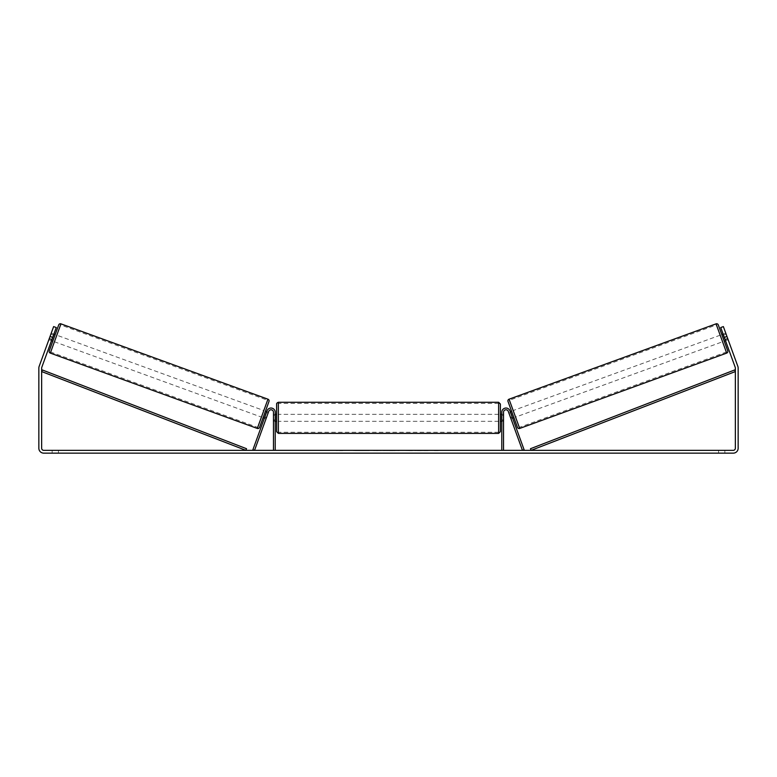 <?xml version="1.0" encoding="UTF-8"?>
<svg xmlns="http://www.w3.org/2000/svg" width="777" height="777" viewBox="0 0 777 777"><rect width="100%" height="100%" fill="white"/><g stroke="black" fill="none" stroke-linecap="round" stroke-linejoin="round"><path stroke-width="0.58" stroke-dasharray="3.88 2.91" d="M266.035 418.784L266.511 417.463L264.87 416.87L267.074 410.8L264.384 418.181L264.87 416.87L266.511 417.463L268.716 411.392A2.448 2.448 0 0 1 273.465 412.237A2.448 2.448 0 0 0 268.716 411.392L266.035 418.784L264.384 418.181L266.035 418.784L266.375 417.841L264.403 417.123L266.113 412.432L268.084 413.15L266.433 412.548M252.894 449.747L267.074 410.8A4.196 4.196 0 0 1 275.213 412.237A4.196 4.196 0 0 0 267.074 410.8A4.196 4.196 0 0 1 275.213 412.237L275.213 450.349L273.465 450.349L273.465 412.237A2.448 2.448 0 0 0 268.716 411.392L254.545 450.349L252.894 449.747M273.465 419.93L273.465 421.328L273.465 419.93L275.213 419.93L275.213 412.237L275.213 421.328L275.213 419.93L273.465 419.93M275.213 450.349L273.465 450.349M510.489 417.463L510.965 418.784L512.616 418.181L512.13 416.87L512.616 418.181L510.965 418.784L510.489 417.463L512.13 416.87L509.926 410.8L512.13 416.87L510.489 417.463L508.284 411.392A2.448 2.448 0 0 0 503.535 412.237A2.448 2.448 0 0 1 508.284 411.392L510.489 417.463M524.106 449.747L509.926 410.8A4.196 4.196 0 0 0 501.787 412.237A4.196 4.196 0 0 1 509.926 410.8A4.196 4.196 0 0 0 501.787 412.237L501.787 450.349L503.535 450.349L503.535 412.237A2.448 2.448 0 0 1 508.284 411.392L522.455 450.349L524.106 449.747M501.787 450.349L503.535 450.349M501.787 412.237L501.787 421.328L501.787 412.237M503.535 419.93L501.787 419.93L503.535 419.93M718.288 324.903L727.738 350.864M517.453 427.399L508.003 401.437M721.814 334.596L724.203 341.171M723.134 334.12L725.757 333.158L727.806 338.791L724.854 339.87L723.144 335.178L726.097 334.1L723.474 335.052M723.144 335.178L724.854 339.87L723.144 335.178M725.184 339.753L727.806 338.791L728.146 339.734L723.368 326.593L728.146 339.734L725.524 340.685L728.146 339.734M727.806 338.791L726.097 334.1M513.927 417.705L511.538 411.13L513.927 417.705M512.266 417.239L510.625 417.841L512.597 417.123L510.887 412.432L508.916 413.15L508.576 412.208L510.217 411.606M510.887 412.432L512.597 417.123L510.887 412.432M510.965 418.784L508.916 413.15L510.567 412.548M508.916 413.15L510.625 417.841M720.172 335.198L513.179 410.538L515.569 417.103L722.561 341.763L720.172 335.198L722.561 341.763M716.433 324.912L726.31 352.049L716.433 324.912L509.43 400.252L519.308 427.389L726.31 352.049M358.634 450.699L370.435 450.699L358.634 450.699M358.634 450.349L370.435 450.349L358.634 450.349M52.671 337.403L56.265 327.544L51.476 340.685L56.265 327.544L53.632 326.593L50.049 336.451L52.671 337.403L41.773 367.356A2.098 2.098 0 0 0 41.647 368.065L41.647 448.251A2.098 2.098 0 0 0 43.745 450.349L733.255 450.349A2.098 2.098 0 0 0 735.353 448.251L735.353 368.065A2.098 2.098 0 0 0 735.227 367.356L724.329 337.403L726.951 336.451L723.368 326.593L720.735 327.544L723.368 326.593L720.735 327.544L724.329 337.403M422.591 450.349L427.894 450.349M427.894 450.699L414.597 450.699L419.901 450.349M393.92 450.349L388.5 450.349M58.43 450.349L52.137 450.349L58.43 450.349L58.43 453.146L52.137 453.146L58.43 453.146L58.43 450.349M718.57 450.349L724.863 450.349L718.57 450.349L718.57 453.146L724.863 453.146L718.57 453.146L718.57 450.349M440.598 450.349L437.451 450.349M338.5 450.349L342.696 450.349L338.5 450.349M384.217 450.349L372.416 450.699L384.217 450.349M724.863 450.349L724.863 453.146L724.863 450.349M50.049 336.451L39.141 366.394A4.895 4.895 0 0 0 38.85 368.065L38.85 448.251A4.895 4.895 0 0 0 43.745 453.146L733.255 453.146A4.895 4.895 0 0 0 738.15 448.251L738.15 368.065A4.895 4.895 0 0 0 737.859 366.394L726.951 336.451M725.048 339.374L720.735 327.544L725.048 339.374L727.67 338.413L725.048 339.374M48.854 339.734L51.476 340.685L48.854 339.734L53.632 326.593L48.854 339.734L50.903 334.1L53.526 335.052M51.952 339.374L49.33 338.413L51.952 339.374M56.265 327.544L53.632 326.593L56.265 327.544M52.137 450.349L52.137 453.146L52.137 450.349M365.87 450.699L352.972 450.699L365.87 450.349M356.857 450.699L361.499 450.349L356.857 450.699M437.451 450.699L434.304 450.349M434.304 450.699L440.598 450.699M336.402 450.349L342.696 450.349M336.402 450.699L339.549 450.349M339.549 450.699L342.696 450.699M388.5 450.699L387.519 450.349M387.519 450.699L383.517 450.349M383.517 450.699L389.432 450.349M389.432 450.699L393.143 450.349M393.143 450.699L399.057 450.349M399.057 450.699L394.93 450.349M394.93 450.699L393.92 450.699M389.695 450.699L392.803 450.699L389.695 450.349M380.341 450.699L378.108 450.349L380.341 450.699M376.291 450.699L378.127 450.699L376.291 450.699M419.901 450.699L428.069 450.349M428.069 450.699L422.591 450.699M412.247 450.699L409.333 450.349M409.333 450.699L402.942 450.349L409.43 450.349M409.43 450.699L412.344 450.699M55.186 334.596L52.797 341.171M53.866 334.12L51.243 333.158M51.816 339.753L49.194 338.791L52.146 339.87L53.856 335.178L52.146 339.87L53.856 335.178L50.903 334.1L49.194 338.791M263.073 417.705L265.462 411.13L263.073 417.705M264.734 417.239L266.375 417.841L268.084 413.15L268.424 412.208L266.783 411.606M266.113 412.432L264.403 417.123L266.113 412.432M268.084 413.15L266.375 417.841M54.439 341.763L261.431 417.103L263.821 410.538L56.828 335.198L54.439 341.763L56.828 335.198M60.567 324.912L50.69 352.049L60.567 324.912L267.57 400.252L257.692 427.389L50.69 352.049M276.612 404.021L276.612 431.643M500.388 431.643L500.388 404.021M500.388 417.832L500.388 421.328L500.388 417.832M501.787 420.328L503.535 420.328L503.535 414.335L503.535 421.328L503.535 420.328L501.437 420.328L501.437 415.326L501.437 420.328L501.437 415.326L503.535 415.326L501.787 415.326M276.612 417.832L276.612 421.328L276.612 417.832M275.213 420.328L273.465 420.328L275.563 420.328L275.563 415.326L275.563 420.328L275.563 415.326L273.465 415.326L273.465 414.335L273.465 415.326L275.213 415.326M273.465 420.328L273.465 415.326L273.465 420.328M498.64 402.272L498.64 433.391M278.36 433.391L278.36 402.272M41.647 371.561L245.901 450.349L246.532 448.717L42.279 369.939L41.647 371.561M735.353 371.561L531.099 450.349L530.468 448.717L734.721 369.939L735.353 371.561M726.689 353.098L716.044 323.854M509.052 399.193L519.696 428.438M267.948 399.193L257.304 428.438M50.311 353.098L60.956 323.854M275.213 421.328L273.465 421.328L275.213 421.328M503.535 421.328L501.787 421.328L503.535 421.328M501.787 414.335L503.535 414.335M275.213 414.335L273.465 414.335M498.64 414.335L278.36 414.335M498.64 421.328L278.36 421.328M498.64 432.265L278.36 432.265M498.64 403.389L278.36 403.389"/><path stroke-width="1.17" d="M273.465 450.349L273.465 412.237A2.448 2.448 0 0 0 268.716 411.392L254.545 450.349L252.894 449.747L267.074 410.8A4.196 4.196 0 0 1 275.213 412.237L275.213 450.349M503.535 450.349L503.535 412.237A2.448 2.448 0 0 1 508.284 411.392L522.455 450.349L524.106 449.747L509.926 410.8A4.196 4.196 0 0 0 501.787 412.237L501.787 450.349M716.044 323.854A1.748 1.748 0 0 1 718.288 324.903L727.738 350.864A1.748 1.748 0 0 1 726.689 353.098L519.696 428.438A1.748 1.748 0 0 1 517.453 427.399L508.003 401.437A1.748 1.748 0 0 1 509.052 399.193L716.044 323.854L726.689 353.098M725.524 340.685L724.203 341.171L721.814 334.596L723.134 334.12M726.097 334.1L725.757 333.158M728.146 339.734L727.806 338.791M723.474 335.052L725.184 339.753M508.576 412.208L508.916 413.15M510.217 411.606L511.538 411.13M512.616 418.181L513.927 417.705M510.625 417.841L510.965 418.784M510.567 412.548L512.266 417.239M513.179 410.538L515.569 417.103M519.308 427.389L509.43 400.252M52.671 337.403L50.049 336.451L53.632 326.593L56.265 327.544L41.773 367.356A2.098 2.098 0 0 0 41.647 368.065L41.647 448.251A2.098 2.098 0 0 0 43.745 450.349L733.255 450.349A2.098 2.098 0 0 0 735.353 448.251L735.353 368.065A2.098 2.098 0 0 0 735.227 367.356L720.735 327.544L723.368 326.593L726.951 336.451L724.329 337.403M50.049 336.451L39.141 366.394A4.895 4.895 0 0 0 38.85 368.065L38.85 448.251A4.895 4.895 0 0 0 43.745 453.146L733.255 453.146A4.895 4.895 0 0 0 738.15 448.251L738.15 368.065A4.895 4.895 0 0 0 737.859 366.394L726.951 336.451M60.956 323.854L50.311 353.098L257.304 428.438L267.948 399.193L60.956 323.854A1.748 1.748 0 0 0 58.712 324.903L55.186 334.596L53.866 334.12M50.311 353.098A1.748 1.748 0 0 1 49.262 350.864L58.712 324.903M257.304 428.438A1.748 1.748 0 0 0 259.547 427.399L268.997 401.437L259.547 427.399M267.948 399.193A1.748 1.748 0 0 1 268.997 401.437M51.476 340.685L52.797 341.171L49.262 350.864M50.903 334.1L51.243 333.158L50.903 334.1M53.526 335.052L51.816 339.753M49.194 338.791L48.854 339.734M268.084 413.15L268.424 412.208M266.783 411.606L265.462 411.13M264.384 418.181L263.073 417.705M266.035 418.784L266.375 417.841M266.433 412.548L264.734 417.239M261.431 417.103L263.821 410.538M257.692 427.389L267.57 400.252M276.612 417.832L276.612 404.021C276.525 403.37 277.107 402.787 278.36 402.272L278.36 433.391L276.612 431.643L276.612 417.832M498.64 402.272L500.388 404.021L500.388 431.643L498.64 433.391L498.64 402.272L278.36 402.272M501.787 420.328L501.787 415.326M275.213 415.326L275.213 420.328M41.647 371.561L245.901 450.349L246.532 448.717L42.279 369.939L41.647 371.561M735.353 371.561L531.099 450.349L530.468 448.717L734.721 369.939L735.353 371.561M519.696 428.438L509.052 399.193M500.388 414.335L501.787 414.335M501.787 421.328L500.388 421.328M498.64 433.391L278.36 433.391M276.612 414.335L275.213 414.335M276.612 421.328L275.213 421.328"/></g></svg>
